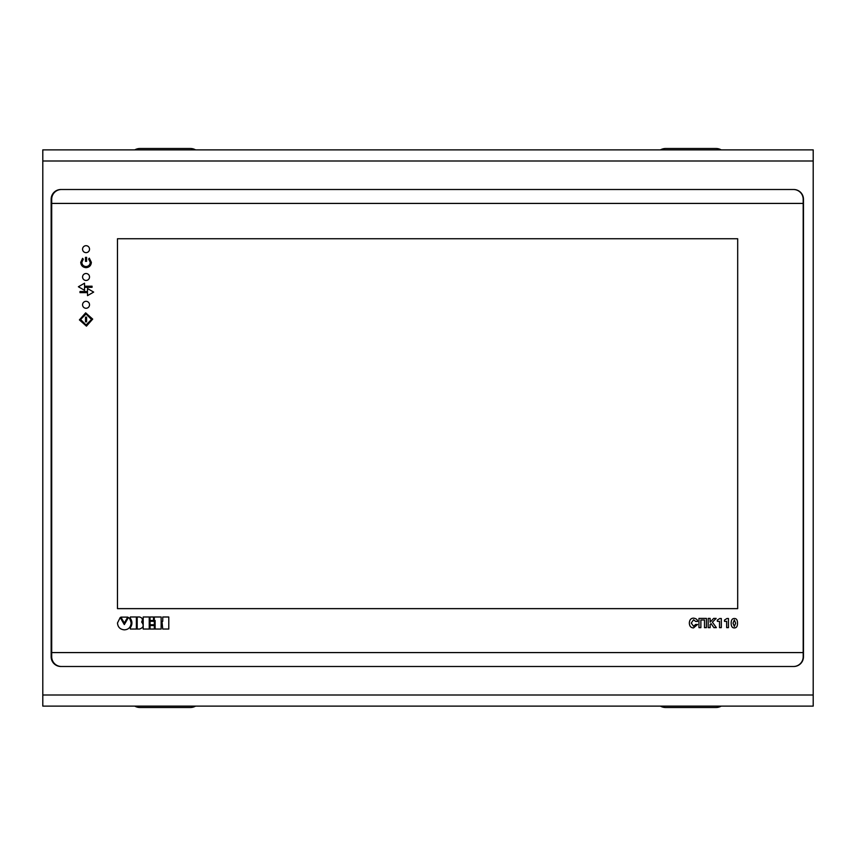 <?xml version="1.0" encoding="UTF-8"?>
<svg xmlns="http://www.w3.org/2000/svg" width="856" height="856" viewBox="0 0 856 856"><rect width="100%" height="100%" fill="white"/><g stroke="black" fill="none" stroke-linecap="round" stroke-linejoin="round"><path stroke-width="1.28" d="M60.883 189.508A9.737 9.737 0 0 0 51.146 199.245L51.146 656.755A9.737 9.737 0 0 0 60.883 666.492L793.737 666.492A9.737 9.737 0 0 0 803.463 656.755L803.463 199.245A9.737 9.737 0 0 0 793.737 189.508L60.883 189.508M813.2 149.875L813.2 161.003L42.8 161.003L42.8 149.875L813.2 149.875M42.8 161.003L42.8 694.997L813.2 694.997L813.2 161.003M813.2 694.997L813.2 706.125L42.8 706.125L42.8 694.997M117.475 608.637L737.69 608.637L737.69 238.738L117.475 238.738L117.475 608.637M51.702 203.418L51.702 652.582L803.185 652.582L803.185 203.418L51.702 203.418L51.702 199.245A9.737 9.737 0 0 1 61.439 189.508L793.458 189.508A9.737 9.737 0 0 1 803.185 199.245L803.185 203.418M89.527 249.171A3.478 3.478 0 0 0 84.305 246.154A3.478 3.478 0 0 0 84.305 252.178A3.478 3.478 0 0 0 89.527 249.171M89.527 276.98A3.478 3.478 0 0 0 84.305 273.974A3.478 3.478 0 0 0 84.305 279.987A3.478 3.478 0 0 0 89.527 276.98M89.527 304.79A3.478 3.478 0 0 0 84.305 301.783A3.478 3.478 0 0 0 84.305 307.807A3.478 3.478 0 0 0 89.527 304.79M51.702 652.582L51.702 656.755A9.737 9.737 0 0 0 61.439 666.492L793.458 666.492A9.737 9.737 0 0 0 803.185 656.755L803.185 652.582M697.565 621.424C697.565 619.658 696.238 618.556 693.574 618.15C690.963 618.16 689.551 619.787 689.326 623.04C689.508 626.25 690.91 627.865 693.553 627.897L697.565 624.473L695.639 624.473L693.585 626.26L691.252 623.061L693.585 619.787L695.639 621.424L697.565 621.424M706.414 618.396L698.956 618.396L698.956 627.651L700.882 627.651L700.882 619.99L704.488 619.99L704.488 627.651L706.414 627.651L706.414 618.396M710.127 622.152L710.127 618.396L708.201 618.396L708.201 627.651L710.127 627.651L710.127 624.516L711.036 623.585L713.893 627.651L716.376 627.651L712.385 622.184L716.162 618.396L713.669 618.396L710.127 622.152M717.328 620.086L717.328 621.349L719.511 621.349L719.511 627.651L721.308 627.651L721.308 618.503L719.821 618.503L717.328 620.086M724.476 620.086L724.476 621.349L726.658 621.349L726.658 627.651L728.456 627.651L728.456 618.503L726.979 618.503L724.476 620.086M734.362 618.503C732.222 618.471 731.163 620.033 731.174 623.2C731.152 626.367 732.212 627.94 734.341 627.908C736.47 627.94 737.53 626.367 737.498 623.2C737.53 620.033 736.492 618.471 734.362 618.503M733.025 623.2L734.341 626.464L735.657 623.2L734.341 619.947L733.025 623.2M120.91 617.112L124.323 623.018L127.747 617.112L120.91 617.112M124.323 629.845C128.421 629.652 130.69 627.373 131.15 622.997C130.326 619.562 129.417 617.743 128.432 617.529L124.313 624.591L120.204 617.54L117.475 622.997C117.871 627.159 120.161 629.449 124.323 629.845M130.347 618.385C132.445 621.445 132.445 624.548 130.347 627.683L130.347 629.042L136.382 629.042L136.382 616.983L130.347 616.983L130.347 618.385M139.528 629.042C143.519 627.694 144.215 625.351 141.614 622.012C143.059 619.455 142.364 617.775 139.528 616.983L137.185 616.983L137.185 629.042L139.528 629.042M143.198 622.58L143.198 629.042L149.233 629.042L149.233 616.983L143.198 616.983L143.198 622.58M150.035 616.994L150.035 620.493L153.502 620.493L153.502 616.994L150.035 616.994M150.035 621.296L150.035 624.752L154.315 624.752L154.315 621.296L150.035 621.296M150.035 625.543L150.035 629.042L154.315 629.042L154.315 625.543L150.035 625.543M154.305 616.994L154.305 620.493L155.118 620.493L155.118 629.042L161.142 629.042L161.142 616.994L154.305 616.994M161.955 621.296L162.758 629.042L168.782 629.042L168.782 616.994L162.758 616.994L162.758 621.296L161.955 621.296M92.063 286.204L92.063 287.316L84.53 287.316L84.53 290.302L78.388 286.76L84.53 283.208L84.53 286.204L92.063 286.204M92.694 319.106L86.445 326.147L79.394 319.887L85.654 312.847L92.694 319.106M86.049 314.024L91.517 319.491L86.049 324.97L80.582 319.491L86.049 314.024M86.606 321.856L86.606 317.137L85.493 317.137L85.493 321.856L86.606 321.856M86.606 261.358L86.606 257.346L85.493 257.346L85.493 261.358L86.606 261.358M79.993 292.645L79.993 291.532L87.526 291.532L87.526 288.536L93.668 292.089L87.526 295.63L87.526 292.645L79.993 292.645M82.572 258.341L83.299 259.175L81.844 262.353C82.08 264.921 83.481 266.323 86.049 266.558C88.607 266.323 90.008 264.921 90.254 262.353L88.628 259.047L89.313 258.17L91.367 262.353C91.057 265.595 89.292 267.372 86.049 267.671C82.807 267.372 81.042 265.595 80.732 262.353L82.572 258.341M792.346 149.875L63.654 149.875M195.596 149.875A11.128 11.128 0 0 0 190.203 148.484L140.138 148.484A11.128 11.128 0 0 0 134.756 149.875M134.756 706.125A11.128 11.128 0 0 0 140.138 707.516L190.203 707.516A11.128 11.128 0 0 0 195.596 706.125M660.404 706.125A11.128 11.128 0 0 0 665.797 707.516L715.862 707.516A11.128 11.128 0 0 0 721.244 706.125M721.244 149.875A11.128 11.128 0 0 0 715.862 148.484L665.797 148.484A11.128 11.128 0 0 0 660.404 149.875"/></g></svg>
